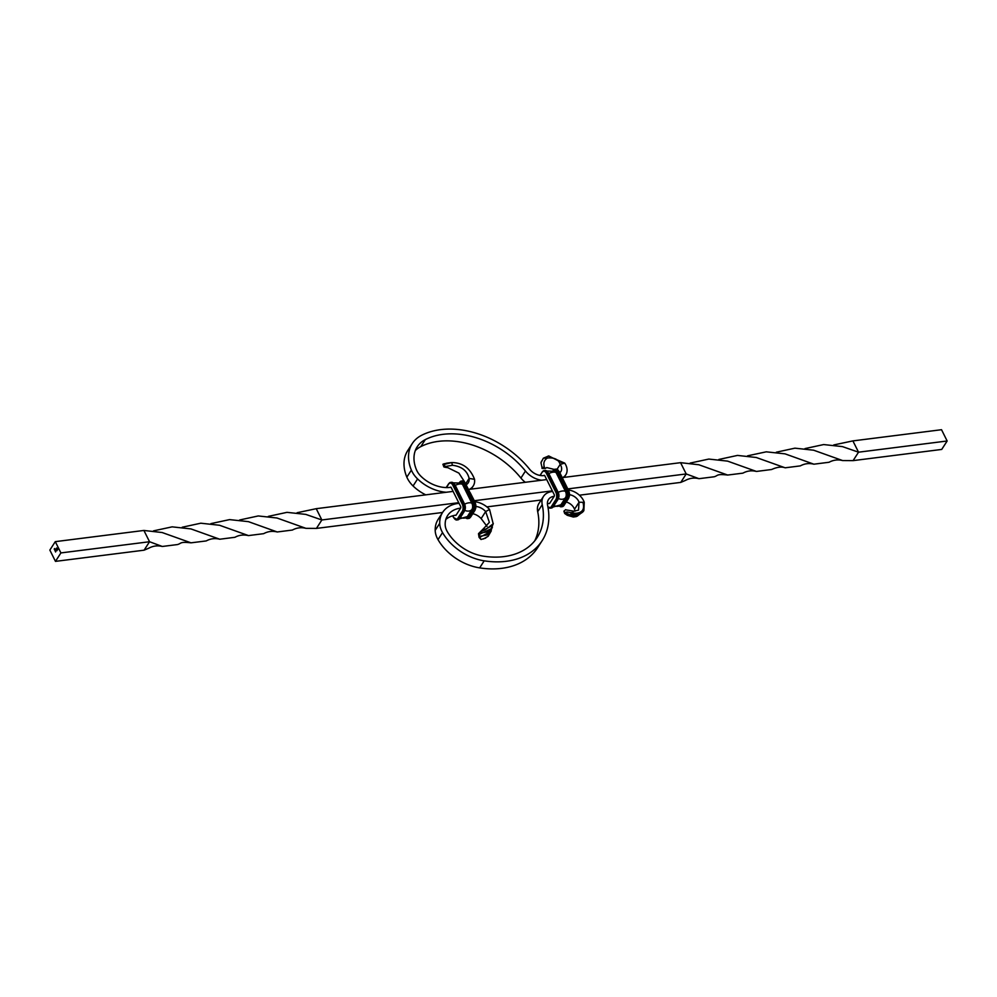 <?xml version="1.0" encoding="UTF-8"?>
<svg xmlns="http://www.w3.org/2000/svg" width="997" height="997" viewBox="0 0 997 997"><rect width="100%" height="100%" fill="white"/><g stroke="black" fill="none" stroke-linecap="round" stroke-linejoin="round"><path stroke-width="1.5" d="M239.654 519.985L258.26 515.947L276.992 518.004L305.929 528.335L316.423 528.41L442.581 512.483M562.283 477.613L680.577 462.67L686.198 473.949L680.764 482.398L685.438 480.417C689.725 478.099 694.236 477.513 698.984 478.685L714.164 476.778C718.289 475.644 716.158 473.737 727.673 475.046L742.89 473.151C747.177 470.821 751.701 470.248 756.436 471.444L771.653 469.5C777.087 467.045 781.598 466.471 785.162 467.805L800.329 465.886C804.629 463.555 809.153 462.994 813.888 464.191L829.068 462.259C833.342 459.953 837.854 459.38 842.602 460.552L853.096 460.626L858.529 452.189L852.896 440.898L941.529 429.707L947.15 440.998L858.529 452.189L842.44 446.606L823.659 444.562L805.003 448.588M468.677 489.427L546.705 479.582L549.521 485.215L552.326 490.86L474.31 500.718M316.236 508.682L453.112 491.396L458.732 502.687L321.857 519.973L316.236 508.682L297.094 512.732M486.86 506.887L541.159 500.02M446.307 492.256A35.281 24.9 -147.2 0 1 417.593 478.946A23.616 16.675 -147.2 0 1 411.375 470.098A44.877 31.68 -147.2 0 1 412.235 443.603A44.877 31.68 -147.2 0 1 421.594 435.303A80.894 57.103 -147.2 0 1 529.606 469.213A12.986 9.172 32.8 0 0 543.901 475.569A1.184 0.636 82.8 0 1 544.823 475.806L546.705 479.582M543.901 475.569L544.586 475.482M547.403 503.884A12.986 9.172 -147.2 0 1 549.696 503.311A1.184 0.636 82.8 0 1 549.035 503.41M566.296 502.014A9.384 6.63 -147.2 0 1 574.509 509.28L579.045 502.239L578.509 510.128L573.936 511.187L570.745 513.156C581.251 514.215 585.301 510.601 582.909 502.301L579.045 502.239A9.384 6.63 -147.2 0 0 569.586 494.711M568.452 489.988A15.291 10.793 -147.2 0 1 584.254 502.314L582.909 502.301M455.417 515.225A1.184 0.636 -97.2 0 0 456.103 515.125L460.626 508.096A29.374 20.738 32.8 0 0 447.591 515.586A29.374 20.738 32.8 0 0 445.173 524.684A17.709 12.5 32.8 0 0 447.292 531.638A38.97 27.505 32.8 0 0 483.458 556.176A74.987 52.928 32.8 0 0 537.184 537.483A74.987 52.928 32.8 0 0 542.231 504.656A18.893 13.335 -147.2 0 1 543.502 496.394A18.893 13.335 -147.2 0 1 551.877 491.571L552.637 491.484M534.716 540.873A74.987 52.928 32.8 0 0 537.695 511.698A18.893 13.335 -147.2 0 1 538.966 503.423L543.502 496.394M459.044 503.298L458.284 503.398A35.281 24.9 32.8 0 0 442.631 512.396A35.281 24.9 32.8 0 0 439.714 523.313A23.616 16.675 32.8 0 0 442.543 532.597A44.877 31.68 32.8 0 0 484.193 560.837A80.894 57.103 32.8 0 0 542.144 540.673A80.894 57.103 32.8 0 0 547.59 505.267A12.986 9.172 -147.2 0 1 548.462 499.584A12.986 9.172 -147.2 0 1 554.22 496.282L549.696 503.311M442.631 512.396L438.107 519.425A35.281 24.9 32.8 0 0 435.19 530.354A23.616 16.675 32.8 0 0 438.007 539.626A44.877 31.68 32.8 0 0 479.657 567.879A80.894 57.103 32.8 0 0 537.62 547.702L542.144 540.673M456.103 515.125A29.374 20.738 32.8 0 0 445.833 519.437M475.993 506.464A11.578 8.163 -147.2 0 1 485.664 511.561L489.564 509.442A17.472 12.338 -147.2 0 0 474.821 501.753M472.79 513.717A11.578 8.163 -147.2 0 1 481.14 518.59L485.664 511.561L489.353 522.353L483.881 528.273L485.215 529.831L493.191 523.824L489.564 509.442M485.215 529.831L482.012 531.152L492.58 525.369L493.191 523.824M482.012 531.152L480.08 533.183L479.208 536.423L481.015 539.489L479.071 537.371L478.485 533.682L483.881 528.273M487.022 526.404L481.14 518.59M480.08 533.183L488.032 531.762L490.773 529.606L493.291 523.575M479.532 534.255L491.745 528.485L492.319 526.952M479.208 536.423L487.147 534.965L489.913 532.822L492.393 527.139M479.42 537.533L491.06 531.264M485.527 538.181L481.015 539.489L485.801 537.981M478.485 533.682L479.482 535.152M570.745 513.156L576.69 514.228L583.893 510.24L584.254 502.314M565.635 509.828L573.936 511.187M575.045 511.174L574.509 509.28M566.72 511.922L579.818 514.091M583.893 510.24C583.756 512.695 573.088 519.449 564.09 511.386L563.891 511.274M564.065 511.685L564.688 513.492L567.305 515.312L573.35 517.032L576.391 516.571L580.092 513.941M566.022 514.302L578.497 515.262M567.031 515.162L577.512 516.085M552.326 490.86L554.207 494.637A1.184 0.636 82.8 0 1 554.22 496.282M559.828 472.703A9.384 6.63 32.8 0 0 560.875 471.556A9.384 6.63 32.8 0 0 560.177 464.415L557.061 469.251M562.694 477.551A15.291 10.793 32.8 0 0 565.835 474.746A15.291 10.793 32.8 0 0 564.713 463.107L560.177 464.415C558.681 459.505 554.444 457.374 547.44 458.022L543.353 458.196L548.761 455.941L563.542 463.443M415.313 450.569A38.97 27.505 -147.2 0 1 420.796 446.619A74.987 52.928 -147.2 0 1 520.933 478.062A18.893 13.335 32.8 0 0 525.294 482.274M450.993 487.309L450.308 487.383A29.374 20.738 -147.2 0 1 421.12 476.441A17.709 12.5 -147.2 0 1 416.459 469.799A38.97 27.505 -147.2 0 1 417.195 446.806A38.97 27.505 -147.2 0 1 425.333 439.59A74.987 52.928 -147.2 0 1 525.456 471.033A18.893 13.335 32.8 0 0 541.545 480.23M425.756 494.848A35.281 24.9 -147.2 0 1 413.07 485.975A23.616 16.675 -147.2 0 1 406.851 477.127A44.877 31.68 -147.2 0 1 407.698 450.644L412.235 443.603M466.322 484.692A11.578 8.163 32.8 0 0 468.241 482.822A11.578 8.163 32.8 0 0 469.126 478.398L474.547 479.333A17.472 12.338 32.8 0 1 473.201 486.013L471.22 489.116M469.375 489.34A17.472 12.338 32.8 0 0 473.201 486.013M465.773 483.607L469.126 478.398C467.232 470.796 461.673 466.422 452.464 465.275L451.678 462.571C462.583 462.583 470.21 468.166 474.547 479.333M451.678 462.571L445.422 464.079M464.527 481.763L458.894 473.114L447.877 467.693C443.952 467.182 443.004 466.808 445.036 466.584L452.464 465.275M442.892 464.253L443.902 466.932L445.036 466.584L443.952 463.879L443.079 464.639M444.637 464.266L443.366 464.552M543.353 458.196L540.96 462.758L541.994 467.331L543.004 468.154L542.243 467.917M548.225 456.015L564.713 463.107M554.27 469.425L546.755 467.568L545.309 468.453L544.424 467.281C543.103 463.156 544.113 460.078 547.44 458.022M544.424 467.281L541.994 467.331M567.904 488.891L686.198 473.949L698.984 478.685M55.471 561.373L60.904 552.924L55.284 541.645L49.85 550.082L55.471 561.373L144.104 550.182L149.538 541.732L162.312 546.468L177.491 544.561C181.628 543.427 179.485 541.521 191 542.829L206.217 540.935C210.517 538.604 215.028 538.031 219.764 539.227L234.98 537.283C238.956 535.053 243.455 534.479 248.49 535.588L263.657 533.669C267.969 531.339 272.493 530.778 277.228 531.974L292.395 530.043C296.67 527.737 301.181 527.164 305.929 528.335M210.903 523.612L229.584 519.611L248.403 521.643L277.228 531.974M144.104 550.182L148.777 548.2C153.052 545.882 157.563 545.297 162.312 546.468M182.202 527.239L200.808 523.201L219.564 525.269L248.49 535.588M60.904 552.924L149.538 541.732L143.904 530.454L162.175 532.535L191 542.829M55.234 551.229L55.608 551.977L55.234 551.229M54.212 549.16L54.536 548.537L54.212 549.16M54.773 550.294L55.109 549.659L54.773 550.294M56.692 548.001L57.739 549.447L56.742 550.805L56.106 550.232L57.552 549.397L57.128 548.537L55.857 549.409L57.016 548.761L56.804 550.145L55.682 549.372L56.692 548.001M56.592 550.568L57.552 549.397M57.652 549.384L56.53 548.387M55.994 549.671L56.854 548.637M55.284 541.645L143.904 530.454M153.501 530.865L172.145 526.852L190.925 528.909L219.764 539.227M268.33 516.371L286.986 512.346L305.78 514.39L321.857 519.973L316.423 528.41M680.577 462.67L698.835 464.752L727.673 475.046M776.314 452.202L794.921 448.164L813.652 450.208L842.602 460.552M690.161 463.082L708.817 459.069L727.598 461.125L756.436 471.444M579.394 495.197L680.764 482.398M747.576 455.828L766.257 451.828L785.063 453.859L813.888 464.191M718.862 459.455L737.481 455.417L756.237 457.486L785.162 467.805M833.754 444.949L852.896 440.898M853.096 460.626L941.716 449.435L947.15 440.998M54.835 549.958L54.748 549.26M56.854 550.045L56.443 549.422M55.782 549.359L56.43 548.2M460.626 508.096A1.184 0.636 -97.2 0 0 460.614 506.451L458.732 502.687M450.308 487.383A1.184 0.636 -97.2 0 1 451.23 487.633L453.112 491.396M552.924 482.212L548.412 472.89L546.406 473.338L555.79 492.169A5.309 2.879 82.8 0 1 555.865 499.572L551.341 506.601A5.309 2.879 82.8 0 1 547.852 506.576M539.975 475.432L542.518 471.743A5.907 3.203 82.8 0 1 544.125 470.584A5.907 3.203 82.8 0 1 547.129 472.927L556.513 491.758A5.907 3.203 82.8 0 1 556.588 499.971L552.064 507.012A5.907 3.203 82.8 0 1 550.456 508.158A5.907 3.203 82.8 0 1 548.063 506.825M540.2 475.469L542.256 471.893L545.11 470.459A5.907 3.203 82.8 0 1 548.113 472.802L557.497 491.633A5.907 3.203 82.8 0 1 557.585 499.846L553.048 506.887A5.907 3.203 82.8 0 1 551.441 508.034L553.31 506.738L551.341 506.601M553.946 470.522A4.885 2.655 82.8 0 1 557.074 472.229L556.102 472.603A7.153 3.265 153.5 0 0 548.824 473.525L558.208 492.356A4.424 2.393 82.8 0 1 558.519 498.039M548.313 472.703A4.424 2.393 82.8 0 1 548.824 473.525L548.749 473.563M546.967 471.033L555.105 471.282A4.424 2.393 82.8 0 1 556.102 472.603L565.486 491.434A4.424 2.393 82.8 0 1 565.548 497.59L561.024 504.619A4.424 2.393 82.8 0 1 560.925 504.756L553.111 507.024M557.074 472.229L566.458 491.06A4.885 2.655 82.8 0 1 566.533 497.864L561.996 504.893A4.885 2.655 82.8 0 1 560.002 505.778M563.754 480.841L559.242 471.531L557.236 471.98L566.632 490.798A5.309 2.879 82.8 0 1 566.695 498.201L562.171 505.23A5.309 2.879 82.8 0 1 559.666 506.052M553.41 470.285A5.907 3.203 82.8 0 1 554.955 469.226A5.907 3.203 82.8 0 1 557.959 471.556L567.343 490.387A5.907 3.203 82.8 0 1 567.43 498.612L562.894 505.641A5.907 3.203 82.8 0 1 561.299 506.8A5.907 3.203 82.8 0 1 559.541 506.152M553.086 470.522L555.94 469.101A5.907 3.203 82.8 0 1 558.943 471.431L568.327 490.262A5.907 3.203 82.8 0 1 568.415 498.488L563.878 505.516A5.907 3.203 82.8 0 1 562.283 506.675L564.14 505.367L562.171 505.23M553.559 470.347A5.309 2.879 82.8 0 1 557.236 471.98M542.256 472.279A5.309 2.879 82.8 0 1 546.406 473.338M564.177 505.068L568.676 498.338L566.695 498.201M561.996 504.893L561.024 504.619A7.153 5.047 -147.2 0 1 554.008 505.653M553.335 506.439L557.846 499.696L555.865 499.572M537.695 511.698L542.231 504.656M484.193 560.837L479.657 567.879M442.543 532.597L438.007 539.626M439.714 523.313L435.19 530.354M568.689 497.989L568.626 490.35L566.632 490.798M566.533 497.864L565.548 497.59A7.153 5.047 -147.2 0 1 558.382 498.55M557.859 499.36L557.797 491.72L555.79 492.169M568.788 497.74A5.309 2.879 82.8 0 0 568.602 490.549L559.242 471.531L555.94 469.101M566.458 491.06L565.486 491.434A7.153 3.265 153.5 0 0 558.208 492.356L558.096 492.406M545.11 470.459L548.412 472.89L557.759 491.92A5.309 2.879 82.8 0 1 557.959 499.111M568.452 490.262L563.903 481.14M557.622 491.633L553.073 482.511M520.933 478.062L525.456 471.033M420.796 446.619L425.333 439.59M411.375 470.098L406.851 477.127M417.593 478.946L413.07 485.975M464.365 510.938A5.309 2.879 -97.2 0 0 464.166 503.747L462.197 503.996L452.812 485.165A5.309 2.879 -97.2 0 0 448.662 484.093L446.419 487.583M464.253 511.174L462.994 511.797A5.907 3.203 -97.2 0 0 462.92 503.572L453.535 484.754L452.812 485.165M459.742 518.253L463.979 511.673A5.907 3.203 -97.2 0 0 463.904 503.448L454.52 484.629L453.535 484.754A5.907 3.203 -97.2 0 0 450.532 482.411A5.907 3.203 -97.2 0 0 448.924 483.57L448.662 484.093M464.016 503.448L459.48 494.325M466.397 517.605A4.885 2.655 -97.2 0 0 468.403 516.72L472.939 509.679A4.885 2.655 -97.2 0 0 472.865 502.874L471.893 503.261A7.153 3.265 153.5 0 0 464.614 504.17L455.23 485.352A4.424 2.393 -97.2 0 0 454.719 484.53M464.926 509.853A4.424 2.393 -97.2 0 0 464.614 504.17L464.502 504.22M472.939 509.679L471.955 509.405A4.424 2.393 -97.2 0 0 471.893 503.261L462.508 484.43A4.424 2.393 -97.2 0 0 461.511 483.109L453.373 482.86M472.865 502.874L463.48 484.056A4.885 2.655 -97.2 0 0 460.352 482.349M475.195 509.567A5.309 2.879 -97.2 0 0 474.996 502.376L473.027 502.625L463.642 483.794A5.309 2.879 -97.2 0 0 459.966 482.162M475.083 509.803L473.824 510.427A5.907 3.203 -97.2 0 0 473.749 502.214L464.365 483.383L463.642 483.794M470.572 516.882L474.809 510.302A5.907 3.203 -97.2 0 0 474.734 502.089L465.35 483.258L464.365 483.383A5.907 3.203 -97.2 0 0 461.362 481.04A5.907 3.203 -97.2 0 0 459.816 482.099M474.859 502.077L470.31 492.967M459.33 494.038L464.203 503.547L464.241 511.523L459.717 518.552L457.847 519.861A5.907 3.203 -97.2 0 0 459.455 518.702L458.47 518.826L462.994 511.797L462.272 511.386A5.309 2.879 -97.2 0 0 462.197 503.996M468.403 516.72L467.431 516.446L471.955 509.405A7.153 5.047 -147.2 0 1 464.776 510.377M470.16 492.668L475.033 502.176L475.071 510.152L470.547 517.181L468.677 518.49A5.907 3.203 -97.2 0 0 470.285 517.343L469.3 517.468L473.824 510.427L473.101 510.015A5.309 2.879 -97.2 0 0 473.027 502.625M454.47 518.639A5.907 3.203 -97.2 0 0 456.863 519.985A5.907 3.203 -97.2 0 0 458.47 518.826L457.748 518.428L462.272 511.386M459.505 518.851L467.331 516.583A4.424 2.393 -97.2 0 0 467.431 516.446A7.153 5.047 -147.2 0 1 460.415 517.48M465.935 517.979A5.907 3.203 -97.2 0 0 467.693 518.614A5.907 3.203 -97.2 0 0 469.3 517.468L468.578 517.057L473.101 510.015M453.747 517.655L453.598 517.356A5.309 2.879 -97.2 0 0 457.748 518.428M466.073 517.879A5.309 2.879 -97.2 0 0 468.578 517.057M452.812 515.785L453.598 517.356M451.516 482.286L454.52 484.629A5.907 3.203 -97.2 0 0 451.516 482.286L448.662 483.719L446.17 487.583M463.48 484.056L462.508 484.43A7.153 3.265 153.5 0 0 455.23 485.352L455.155 485.389M462.346 480.915L465.35 483.258A5.907 3.203 -97.2 0 0 462.346 480.915L459.492 482.349M559.429 506.227L562.283 506.675M547.914 506.925L551.441 508.034M491.309 530.828L488.131 536.349L483.395 538.978M565.71 509.629L563.966 511.087M565.835 474.746L564.152 477.376M446.606 463.169L451.305 462.608M444.899 464.203L446.133 463.879M443.702 463.879L446.07 463.418M540.96 462.758L541.545 461.137M541.982 468.328L542.032 467.456M542.169 468.465L545.309 468.453M452.688 515.823L453.56 517.555L457.847 519.861M465.836 518.054L468.677 518.49"/></g></svg>

